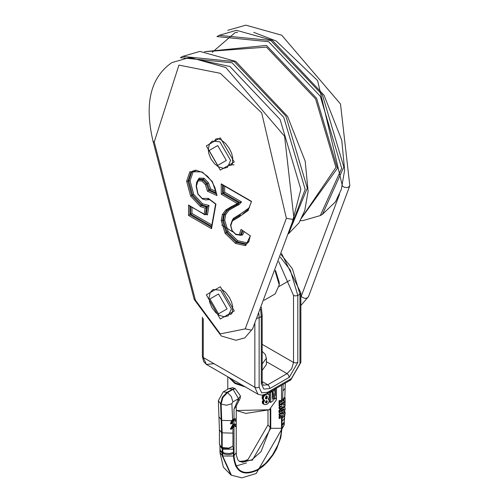 <?xml version="1.0" encoding="UTF-8"?>
<svg xmlns="http://www.w3.org/2000/svg" width="503" height="503" viewBox="0 0 503 503"><rect width="100%" height="100%" fill="white"/><g stroke="black" fill="none" stroke-linecap="round" stroke-linejoin="round"><path stroke-width="0.75" d="M349.837 185.62L348.579 187.097L346.743 187.619L344.109 187.179L342.31 186.028M339.544 194.177L301.14 296.594L304.485 298.292L306.031 298.292L307.729 297.581L308.572 296.487L349.83 185.651M275.16 271.186L279.24 284.905L279.24 282.422L275.481 270.312M279.24 284.905L275.172 293.903L264.081 300.304M235.19 388.643L233.096 389.36L227.526 392.579L226.985 392.271L222.339 397.251L220.597 403.733L218.371 400.665L223.187 391.894L228.764 388.674L232.694 387.656L235.19 388.643L240.44 395.943L240.157 398.37L236.234 406.04M228.764 388.674L233.096 389.36L238.472 398.665L238.699 400.702M223.187 391.894L226.985 392.271L234.656 388.329M236.234 410.479L245.822 413.409L269.312 409.775L276.43 399.847L276.109 397.565M245.583 387.065L234.92 383.468L228.695 377.313M268.445 394.088L267.363 393.465L269.206 395.018L269.092 397.527L268.187 399.093L269.143 400.149L268.904 402.199L267.992 403.532L266.596 404.443L264.245 404.563L263.402 402.884L264.628 400.463L263.339 399.206L263.541 396.829L265.383 394.836L267.269 394.05L268.615 394.17M264.018 400.187L262.453 399.112L262.17 396.898L263.578 394.666L264.697 395.314M264.245 404.563L262.365 402.972L262.365 401.476L263.503 399.816M243.93 386.109L235.241 382.909L229.701 377.898M236.234 410.511L269.312 409.775M232.832 425.626L232.933 433.133L221.647 432.819L220.597 403.733L221.131 404.047L222.873 397.559L227.526 392.579L231.323 396.59L232.895 401.884L238.472 398.665L234.008 409.172L234.008 418.678L231.657 420.615L230.431 423.671L231.066 424.035L231.877 423.57L233.738 420.011L235.071 419.879L235.599 421.42L234.876 419.798M231.066 424.035L232.317 420.37L233.738 419.081L235.637 418.892L236.41 420.948L235.599 421.42M234.008 419.64L234.008 423.954L232.807 424.677L230.374 428.914L231.066 429.31L232.317 425.645L233.738 424.356L235.637 424.167L236.41 426.223L235.599 426.695L235.165 426.443L234.876 425.073M280.85 411.687L280.837 410.75L282.912 409.423L284.013 408.92L284.006 409.863L281.234 411.561L280.498 411.485L283.308 409.983L283.736 408.738M231.066 429.31L231.877 428.845L233.335 425.569L233.335 427.38L234.14 426.915L234.14 425.104L235.071 425.154L235.599 426.695M283.78 409.002L284.233 409.26M283.749 409.304L284.182 409.561M283.61 409.637L284.006 409.863M283.497 409.788L283.862 409.995M283.308 409.983L283.629 410.171M280.674 411.467L281.001 411.655M232.933 433.133L232.933 446.249L228.771 448.412L227.092 448.764L223.848 448.613L222.37 448.016L222.188 447.431L228.702 448.123L232.933 446.249L233.48 449.179L222.728 449.173L220.301 446.324L219.61 444.765M230.877 474.914L231.411 475.228L222.728 456.026L219.968 452.612L223.376 467.174L230.877 474.914L222.188 455.718L222.188 453.027L220.276 451.166L219.968 448.946L220.345 450.317L221.314 451.436L224.671 453.172L229.695 453.549L233.474 452.36L233.474 453.335L231.009 454.291L228.104 454.624L225.193 454.284L222.728 453.335L222.728 449.173L221.647 447.123L222.188 447.431L222.188 433.133L221.131 404.047L226.501 405.236L231.87 403.727L232.612 419.584M233.474 453.335L233.474 456.026C235.014 472.053 243.106 476.731 257.756 470.047L263.484 465.954L267.923 461.603L273.242 454.668L276.707 448.594L280.793 437.579L282.038 427.99L284.264 424.884L284.264 422.193L283.34 424.293L282.038 425.299L282.038 424.325L283.447 423.199L284.245 421.552L284.654 416.138L282.579 417.584L284.805 415.258L284.723 415.78M283.396 407.688L282.843 407.682L283.635 407.575L283.478 407.285L283.635 407.575M283.837 407.487L283.478 407.279L283.837 407.487M283.717 407.141L284.145 407.386M283.906 407.059L284.402 407.348M284 407.04L284.547 407.355M280.096 413.177L279.316 412.699L281.014 413.114L284.547 410.806L285.232 409.033L284.767 407.43M282.573 413.743L284.346 412.139L285.119 412.586L282.837 413.9L281.504 413.868L281.504 412.592M279.75 418.597L279.75 417.037L279.083 416.654L279.083 418.213L279.75 418.597L282.837 415.384L285.119 414.07L285.119 412.586M279.75 408.882L279.75 407.43L279.083 407.046L279.083 408.499L279.75 408.882L285.119 405.783L285.119 404.33L284.346 403.89L283.352 404.965L283.686 405.16L283.176 405.141L285.119 403.255L285.119 401.734L281.831 404.701L284.032 401.954M285.119 404.33L283.686 405.16M266.395 398.986L265.817 398.86L265.641 397.282L266.477 396.024L267.08 396.144L266.112 395.773L265.986 397.735L265.351 398.345L266.452 398.973L265.295 398.351M267.112 400.816L267.238 401.488L266.144 400.86L265.351 402.293L266.452 402.928L265.842 402.859L265.867 401.143L266.86 400.671M279.92 413.045L279.63 411.561L280.114 410.096L283.114 407.839M282.057 408.436L282.793 408.015M282.529 407.858L282.843 407.682M279.75 407.43L281.976 406.147L279.75 406.349L279.75 404.865L282.095 404.852M280.787 402.381L280.787 400.451L279.75 401.054L279.75 404.431L285.119 401.331L285.119 397.955L284.025 398.583L284.025 400.514L282.856 401.193L282.856 399.407L281.774 400.03L281.774 401.815L280.787 402.381M233.065 425.412L233.335 427.38M279.75 417.037L281.447 415.453L279.75 415.836L279.75 414.258L282.837 413.9M284.025 398.583L283.635 398.357L283.629 400.287L284.025 400.514M283.635 398.357L284.371 397.521L285.119 397.955M284.346 401.287L285.119 401.734M220.528 446.62L219.421 443.615L219.874 445.369L221.647 447.123L221.647 432.819L219.421 429.719L218.371 400.665M219.968 449.921L219.968 452.612M267.2 396.402L267.282 397.156L266.188 396.527M267.282 397.156L267.244 397.703L266.156 397.074M267.244 397.703L267.08 398.363L265.986 397.735M267.08 398.363L265.955 397.804M267.049 398.433L266.452 398.973M267.238 401.488L266.144 401.054M267.238 401.683L267.036 402.4L265.942 401.771M267.036 402.4L266.452 402.928M279.316 412.699L279.787 412.856M279.14 412.485L279.699 412.63M279.014 412.24L279.643 412.353M278.932 411.944L278.895 411.611L279.618 412.032M278.895 411.611L279.618 411.926M278.895 411.511L278.92 411.152L279.63 411.561M278.92 411.152L278.983 410.813L279.681 411.215M278.983 410.813L279.096 410.505L279.762 410.882M279.096 410.505L279.787 410.788M279.14 410.417L279.335 410.09L279.926 410.435M279.335 410.09L280.114 410.096M279.58 409.788L280.316 409.794M279.85 409.524L280.536 409.543M280.121 409.304L280.806 409.285M280.448 409.084L281.02 409.115M280.693 408.933L281.215 408.97M280.919 408.801L281.454 408.813M281.177 408.65L281.737 408.637M281.466 408.48L281.787 408.285M279.083 407.046L281.504 406.103M279.75 404.865L279.083 404.481L279.083 405.965L279.75 406.349M279.083 404.481L281.831 404.701M279.75 401.054L279.083 400.665L279.083 404.047L279.75 404.431M279.083 400.665L280.787 400.451M279.083 416.654L281.164 415.296M279.75 414.258L279.083 413.875L279.083 415.447L279.75 415.836M279.083 413.875L281.504 413.868M283.629 400.287L282.604 401.023M280.429 402.174L281.774 401.815M281.51 401.658L281.774 400.03M281.51 399.872L282.856 399.407M276.499 388.197L276.499 396.961L274.757 399.212L273.997 393.415L273.135 400.702L270.608 402.444L270.608 392.522L272.381 391.359L272.23 399.137L273.387 390.567L274.563 389.485L275.493 396.119L275.386 388.586M270.608 392.522L269.533 391.9L269.533 401.828L270.608 402.444M271.293 390.73L272.381 391.359M272.129 391.215L272.198 390.68M272.884 390.284L273.387 390.567M273.525 397.766L273.638 398.565L274.757 399.212M273.814 395.314L274.204 395.54M262.648 403.532L263.786 404.186M262.365 402.972L263.503 403.632M262.264 402.262L263.402 402.916M262.264 402.224L263.402 402.884M262.365 401.476L263.503 402.136M262.572 400.96L263.704 401.614M263.056 400.262L264.182 400.916M262.453 399.112L263.591 399.766M262.195 398.546L263.339 399.206M262.094 397.835L263.239 398.502M262.094 397.684L263.239 398.345M262.17 396.898L263.314 397.559M262.403 396.169L263.541 396.829M262.786 395.503L263.918 396.157M262.994 395.251L264.119 395.899M264.987 394.61L265.383 394.836M266.162 394.113L266.483 394.302M266.81 393.786L267.269 394.05M266.835 393.352L267.917 393.981M268.212 399.055L268.696 399.332M234.008 418.678L235.637 418.892M234.008 423.954L235.637 424.167M254.839 323.442L254.839 387.266L257.982 394.22L206.4 364.442L203.256 357.482L203.256 318.531M281.177 254.681L292.419 268.778L299.97 294.198L299.97 363.688L291.375 378.577L267.734 392.227L261.654 392.83L259.133 387.266L259.133 317.777L261.283 316.532L261.283 383.544L263.805 389.108L269.878 388.505L289.225 377.338L297.82 362.449L297.82 295.437L299.97 294.198L300.863 292.96L300.863 362.449L290.747 379.972L289.225 379.822M202.363 317.179L202.363 356.243L203.256 357.482L254.839 387.266L256.983 387.782L259.133 387.266M261.283 383.544L262.176 382.299L262.176 315.293L261.283 316.532L260.573 309.194M262.189 370.384L266.364 364.568L266.364 358.161L265.276 354.42L262.176 351.327M231.902 164.827L234.04 164.846M194.24 299.511L195.397 300.115L194.233 299.499L153.038 141.249L154.239 142.016L153.038 141.249C144.21 103.656 150.485 77.443 171.856 62.617L189.901 57.436L225.809 67.509L284.585 136.294L293.897 217.956L292.708 219.346M241 229.406L250.538 236.014L241 229.406L239.353 234.719L235.725 234.184L232.109 230.588L230.802 225.501L232.38 221.006L239.126 216.887L239.334 215.718L232.392 219.974L230.531 225.086M250.205 236.07L245.609 245.684L245.816 244.508L248.759 241.88L250.198 236.07M249.117 241.157L246.935 242.804L237.668 240.711L236.165 242.327L235.523 243.446L245.609 245.684M237.668 240.711L228.111 231.424L225.086 233.266L235.523 243.446M228.111 231.424L224.678 220.132L221.238 220.66L225.086 233.266M224.678 220.132L225.69 214.605L222.339 214.599L221.238 220.66M225.69 214.605L228.878 210.304L227.727 209.921L226.872 210.417L225.721 210.028L222.339 214.599M232.499 219.899L232.38 221.006M233.122 206.702L234.203 207.135L239.202 204.482L236.096 204.174L231.185 206.771L232.267 207.198L237.221 204.576L238.894 202.898L237.058 203.331L236.096 204.174M222.527 184.62L221.238 183.872L221.238 194.196L223.389 192.957L239.749 202.407L238.894 202.898L222.527 193.454L222.527 184.62M248.381 209.361L242.698 213.951L248.476 209.242L251.525 201.357L221.238 183.872M248.595 209.147L251.525 201.357M230.802 224.74L230.802 225.501L230.802 224.74M236.372 234.555L235.725 234.184L236.372 234.555M239.956 235.316L242.459 235.052L241.333 234.637L240.371 235.184L235.926 234.612M242.232 230.192L240.472 235.134L239.353 234.719M211.845 224.923L191.989 213.461L189.838 214.699L189.838 205.796L188.55 205.054L188.55 215.447L211.511 228.702L215.957 204.067L208.292 198.358L202.137 198.471L198.044 194.064L196.403 186.022L198.056 180.873L201.923 180.986L205.457 184.676L207.462 191.222L216.975 195.573L214.85 187.374L212.008 181.753L207.657 176.44L202.181 172.328M211.625 227.281L211.323 227.853L211.625 227.281L189.838 214.699L188.55 215.447M206.852 214.316L206.236 214.272L207.425 214.957L206.852 214.316L204.765 214.724L188.55 205.054M207.425 214.957L209.015 205.457L206.67 207.085L205.375 214.768L189.191 205.733M209.015 205.457L202.552 203.816L201.037 205.425L206.67 207.085L205.18 208.198L204.193 214.083M202.552 203.816L193.718 194.347L191.744 195.453L201.037 205.425L200.383 206.538L205.18 208.192M193.718 194.347L190.084 180.81L188.788 180.803L187.933 181.3L191.744 195.453L190.624 196.063L200.383 206.538M190.084 180.81L193.026 172.026L191.869 171.642L191.008 172.139L187.933 181.3L186.638 181.294L190.624 196.063M192.643 171.121L191.008 172.139L189.851 171.762L186.638 181.294M216.975 195.573L212.354 181.589L202.652 172.296L201.992 171.913L189.851 171.762M216.032 191.423L210.656 188.965L207.462 191.222M210.656 188.965L208.506 182.878L205.457 184.676M208.506 182.878L204.061 178.238L201.923 180.986M204.061 178.238L199.188 178.112L198.056 180.873M202.797 198.855L202.137 198.471L202.797 198.855M208.638 198.899L208.292 198.358L208.638 198.899M246.935 242.804L246.703 243.999M232.43 219.943L240.189 215.221L240.396 214.045L233.48 218.289L233.361 219.402M239.202 204.482L241.559 201.961L239.749 202.407L236.913 204.771M241.559 201.961L224.678 192.215L223.389 192.957L223.389 185.425M241.44 234.587L242.968 231.059M199.232 179.087L203.419 179.364L207.412 183.526L209.493 189.845L216.328 192.97M215.611 204.092L215.957 204.067L215.611 204.092M211.323 227.853L211.511 228.702M292.658 219.377L286.377 218.302L292.658 219.39M301.14 296.594L300.863 297.198M212.297 52.287L234.863 32.814L237.605 32.186M253.732 32.337L276.229 41.032L317.594 80.581L342.361 185.846M228.255 315.84L231.405 308.886L220.66 290.269L213.058 289.514L210.229 292.469L209.022 297.952L209.65 302.221L211.876 307.584L215.567 312.457L219.138 315.236L224.376 316.815L228.255 315.84M218.509 293.991L227.105 308.886L218.509 313.847L209.908 298.958L218.509 293.991M240.447 395.943L238.491 398.709M282.579 410.505L282.579 409.304M281.504 411.121L281.504 409.932M231.657 420.615L221.892 420.407L219.132 417.031M233.474 456.026L222.728 456.026L222.728 453.335L222.188 453.027L222.194 448.865L219.968 445.79M232.807 424.677L232.656 420.546M270.759 408.857L270.759 428.298L252.387 460.126L239.39 461.408L237.781 459.729L236.429 455.542L236.234 452.618L234.008 455.718L234.008 426.99M267.998 410.511L267.998 424.884L270.759 428.298L281.504 428.298L281.07 433.781L279.699 439.836L277.895 444.91L272.595 454.857L265.622 463.345L257.756 469.431C243.333 476.134 235.417 471.562 234.008 455.718M233.48 449.179L233.474 452.36M282.038 427.99L282.038 425.299M282.038 424.325L282.038 421.143L283.686 419.722L284.264 418.037M282.038 421.143L282.579 415.226M282.579 413.736L282.579 411.976M282.579 407.826L282.579 406.94M239.183 461.282L242.66 462.276L251.846 459.811L261.032 451.669L270.224 427.984L270.224 409.216M232.895 401.884L231.87 403.727M281.504 408.455L281.504 407.556M282.585 402.482L282.579 403.922M281.504 404.701L281.504 403.104M281.504 428.298L281.504 416.333M282.629 399.275L282.881 391.076L285.1 388.31L285.327 383.097M282.881 391.076L283.176 384.336M246.476 462.917L235.542 466.149M223.043 453.505L222.728 449.845M221.647 432.819L221.647 435.56M234.008 409.172L236.234 406.066L236.234 419.59M281.504 385.304L281.504 401.658M278.693 261.547L293.526 295.437L293.526 362.449L262.176 344.348M266.364 361.657L287.075 373.616L267.734 384.782L262.176 381.576M297.82 362.449L295.67 362.965L293.526 362.449L291.633 368.806L287.075 373.616L288.596 375.219L289.225 377.338M214.001 363.688L206.4 364.442L257.982 394.22L261.868 395.201L267.106 393.623L267.734 392.227M299.97 363.688L300.863 362.449M291.375 378.577L290.747 379.972L267.106 393.623M256.932 318.292L259.133 317.777L258.882 313.444M293.526 295.437L295.67 295.953L297.82 295.437L290.269 270.017L280.297 257.115M269.878 388.505L269.25 386.386L267.734 384.782L263.176 385.235L262.176 382.299M262.176 352.823L262.176 358.532M262.176 363.983L266.364 358.161M189.449 57.795L229.94 66.515L280.089 119.456L300.863 189.361L291.803 224.181M232.839 231.921L221.741 225.03M288.533 233.75L307.314 188.122L285.905 116.099L234.235 61.555L182.564 56.437L180.414 57.675L232.084 62.793L283.761 117.337L305.164 189.361L288.728 233.185M207.016 51.539L266.477 47.119L315.588 98.965L335.935 167.417L302.372 216.705M204.52 51.69L266.477 45.421L316.626 98.362L337.4 168.266L300.995 218.792M321.36 214.938L322.448 214.335L343.851 167.027L322.448 95.004L270.771 40.46L219.101 35.336L216.95 36.581L268.627 41.699L320.298 96.243L341.7 168.266L320.298 215.58L302.925 220.61L300.002 220.685M217.717 145.543L226.312 160.432L217.717 165.399L209.122 150.504L217.717 145.543M230.613 160.432L219.868 141.821L212.266 141.066L209.437 144.015L208.229 149.504L208.858 153.767L211.084 159.137L214.775 164.009L218.346 166.789L223.584 168.367L227.463 167.392L230.613 160.432M252.644 328.767L251.475 330.087M251.443 330.106L245.219 328.88L251.437 330.113M245.841 244.496L236.165 242.327L226.168 232.593L222.527 220.641L223.584 214.85L226.872 210.417L232.185 207.236M236.913 204.765L232.267 207.198M242.698 213.951L243.081 213.731M239.126 216.887L248.501 210.235M231.185 206.771L225.721 210.028M245.219 328.88L220.308 333.904L195.397 300.115L154.239 142.016L178.936 65.101L220.308 73.319L261.673 112.867L286.377 218.302L245.219 328.88M220.308 286.748L206.337 294.815L220.308 319.015L234.279 310.948L220.308 286.748M220.308 137.841L206.337 145.908L220.308 170.108L234.279 162.041L220.308 137.841M221.238 194.196L237.058 203.331M192.498 171.202L195.812 170.184L202.2 172.34M216.843 194.095L208.632 190.341L206.551 184.023L202.564 179.86L198.195 179.741M190.694 206.601L190.694 214.203L211.6 226.275M197.855 181.143L198.012 180.803M229.997 208.343L227.727 209.921L224.445 214.353L223.389 220.144L227.023 232.097L237.026 241.83L246.564 244.018M224.678 192.215L224.678 186.167M228.878 210.304L234.203 207.135M249.557 207.563L240.396 214.045M233.48 218.289L232.373 219.993M242.459 235.052L244.15 231.877M191.989 213.461L191.989 207.343M192.831 171.014L191.869 171.642L188.788 180.803L192.605 194.957L201.898 204.928L207.525 206.588L206.236 214.272M193.026 172.026L196.491 170.24M199.188 178.112L198.012 179.904M197.899 180.156L197.472 181.677M207.28 199.779L209.556 199.584M349.824 185.67L340.506 104.008L281.73 35.223L245.822 25.15L227.784 30.325M308.553 296.531L300.863 305.51M289.998 280.196L279.171 286.446M227.796 389.228L227.796 376.797M284.264 422.193L284.264 421.218M284.264 424.884L256.184 473.524L241.874 477.85L231.411 475.228M284.805 403.557L284.805 404.154M284.805 405.965L284.805 407.461M284.805 410.398L284.805 412.403M284.805 414.246L284.805 415.258M236.234 421.055L236.234 424.865M236.234 426.33L236.234 452.618M284.83 397.785L285.1 388.31M239.126 461.245L243.565 461.339L248.048 459.44L267.998 424.884M219.421 443.615L219.421 429.719M219.968 448.946L219.968 445.765M276.43 397.068L276.43 399.847M281.579 253.556L300.863 292.96M202.363 356.243L203.614 361.569L206.4 364.442M261.334 307.283L262.176 315.293M288.533 233.763L298.952 222.904L304.755 210.6L308.1 191.259L305.202 161.237L287.54 116.363L235.756 61.404L199.936 51.4L182.564 56.437M219.101 35.336L236.473 30.306L272.293 40.309L324.077 95.268L341.738 140.142L344.637 170.165L341.292 189.505L335.488 201.81L322.448 214.335L320.298 215.58M293.909 217.937L252.651 328.773M251.179 201.464L221.886 184.551M232.229 207.223L229.55 208.594M235.901 234.593L231.965 230.67L230.531 225.13M202.319 198.886L197.874 194.114L196.139 186.406L196.616 182.256L198.019 179.898M202.369 198.911L205.84 199.968L208.858 199.069M211.335 227.74L215.611 204.073M252.625 328.83L244.81 337.871L235.97 340.261L221.251 335.991L194.233 299.511M229.789 314.494L231.116 314.186L232.373 312.552L232.7 306.314L231.556 302.064L229.431 297.543L225.721 292.507L221.251 288.835M229.33 165.569L231.116 165.28L232.373 163.645L232.7 157.408L231.556 153.157L229.431 148.637L225.721 143.6L221.251 139.928L217.931 138.683L215.938 138.947L214.781 140.362M208.6 198.874L215.617 204.099"/></g></svg>
